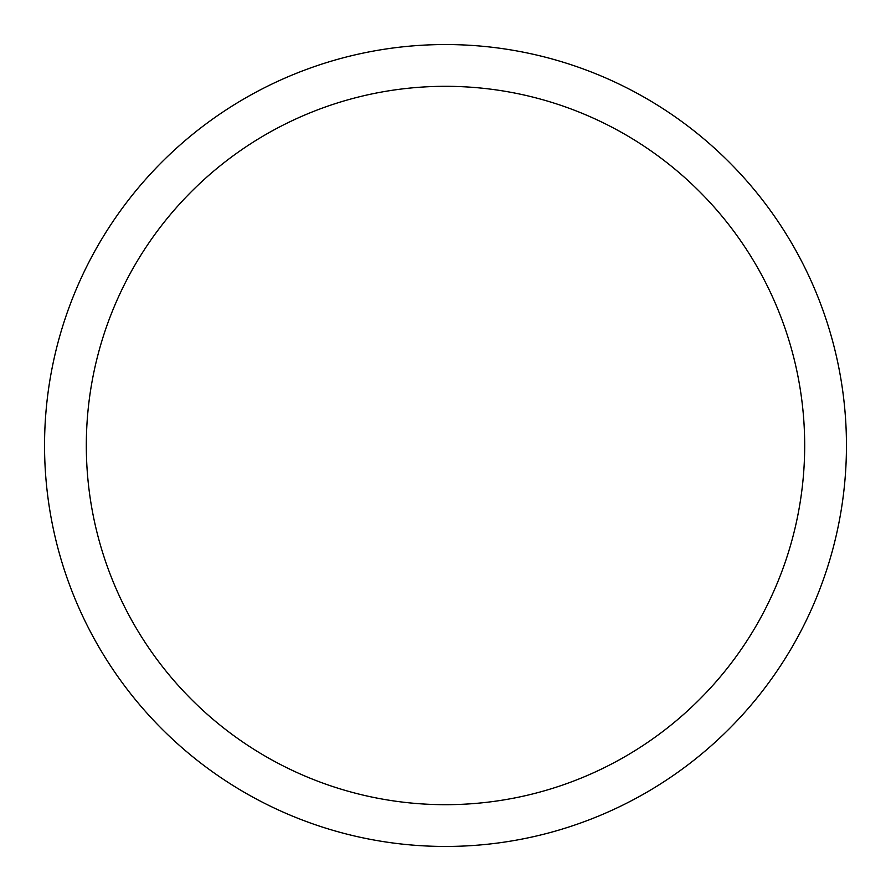 <?xml version="1.0" encoding="UTF-8"?>
<svg xmlns="http://www.w3.org/2000/svg" width="891" height="891" viewBox="0 0 891 891"><rect width="100%" height="100%" fill="white"/><g stroke="black" fill="none" stroke-linecap="round" stroke-linejoin="round"><path stroke-width="1.34" d="M445.5 44.55A400.95 400.95 0 0 1 846.45 445.5A400.95 400.95 0 0 1 445.5 846.45A400.95 400.95 0 0 1 44.55 445.5A400.95 400.95 0 0 1 445.5 44.55M445.5 86.316A359.184 359.184 0 0 1 804.684 445.5A359.184 359.184 0 0 1 445.5 804.684A359.184 359.184 0 0 1 86.316 445.5A359.184 359.184 0 0 1 445.5 86.316"/></g></svg>
